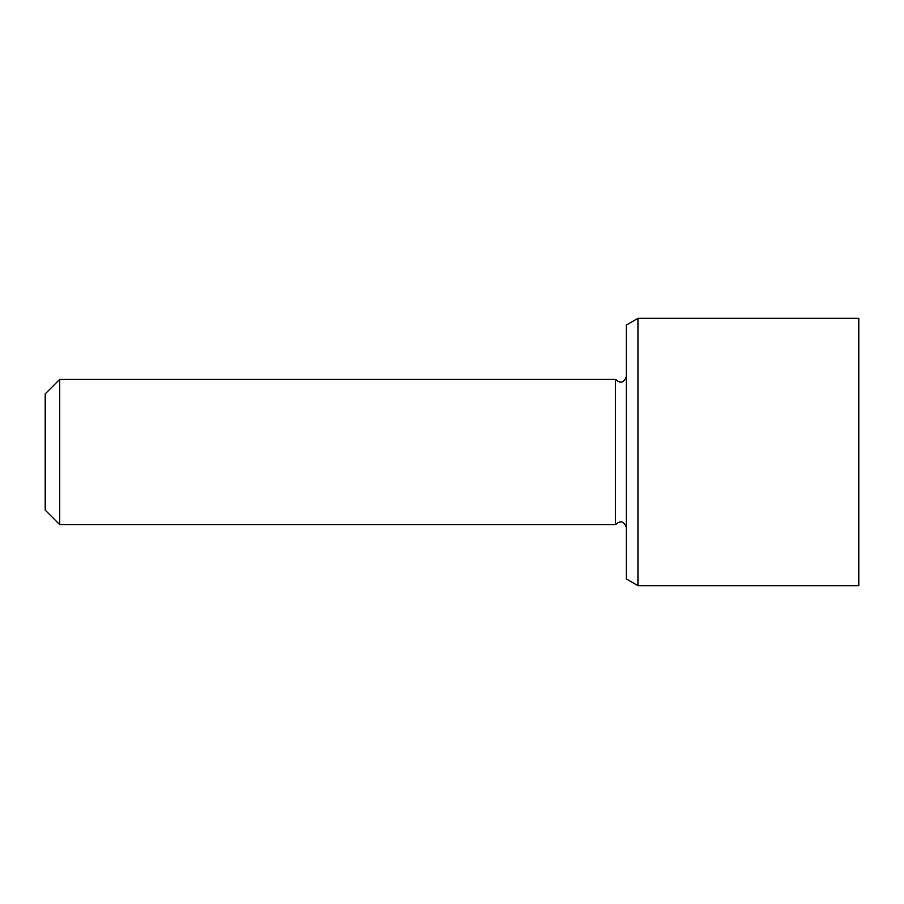 <?xml version="1.0" encoding="UTF-8"?>
<svg xmlns="http://www.w3.org/2000/svg" width="904" height="904" viewBox="0 0 904 904"><rect width="100%" height="100%" fill="white"/><g stroke="black" fill="none" stroke-linecap="round" stroke-linejoin="round"><path stroke-width="1.36" d="M59.732 379.352L45.2 393.884L45.2 510.116L59.732 524.648L59.732 379.352L615.5 379.352L615.5 524.648L59.732 524.648M637.964 318.332L626.348 325.044L626.348 578.955L637.964 585.668L637.964 318.332L858.8 318.332L858.8 585.668L637.964 585.668M615.5 524.648C620.494 520.162 624.11 521.133 626.348 527.552M615.5 379.352C620.494 383.838 624.11 382.867 626.348 376.448"/></g></svg>
